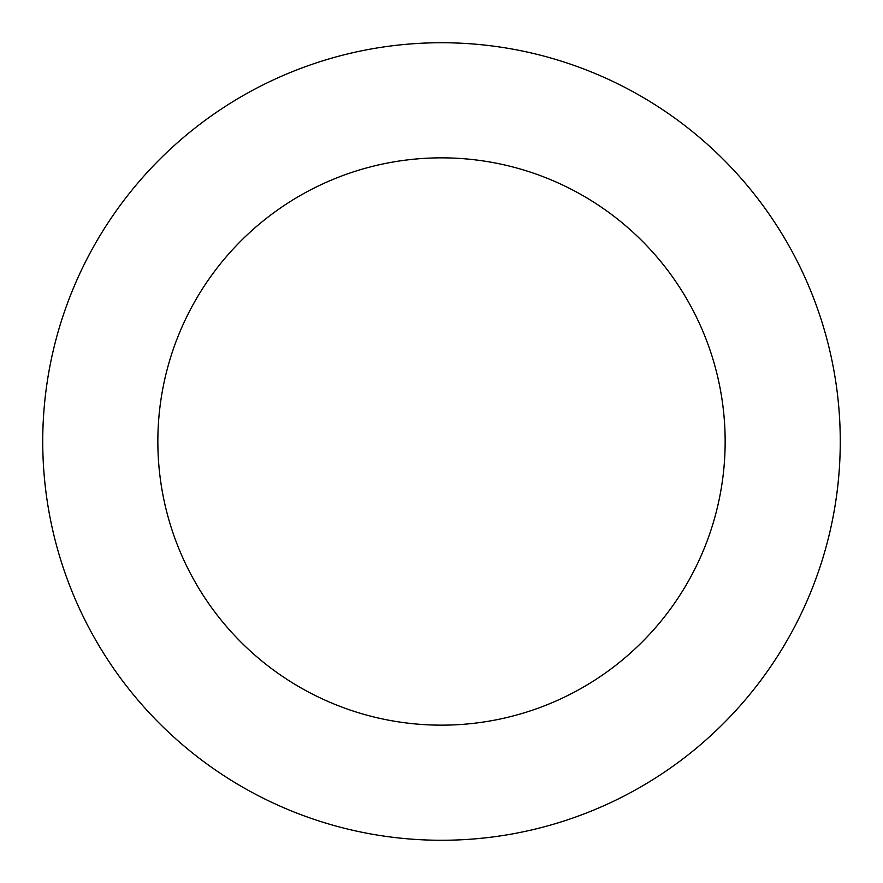 <?xml version="1.0" encoding="UTF-8"?>
<svg xmlns="http://www.w3.org/2000/svg" width="883" height="883" viewBox="0 0 883 883"><rect width="100%" height="100%" fill="white"/><g stroke="black" fill="none" stroke-linecap="round" stroke-linejoin="round"><path stroke-width="1.32" d="M73.973 286.787A398.763 398.763 0 0 0 491.279 837.15A398.763 398.763 0 0 0 759.248 200.562A398.763 398.763 0 0 0 73.973 286.787M180.066 331.456A283.653 283.653 0 0 0 476.908 722.934A283.653 283.653 0 0 0 667.526 270.121A283.653 283.653 0 0 0 180.066 331.456"/></g></svg>

